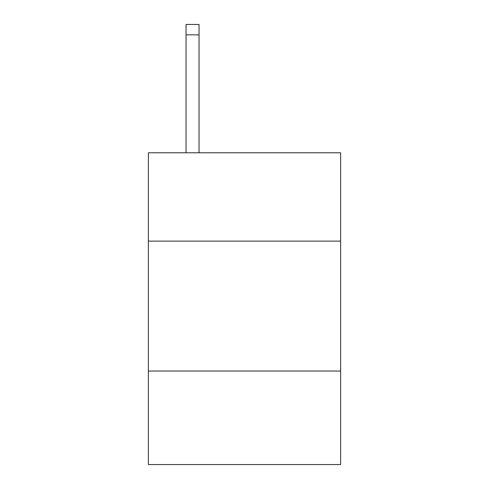 <?xml version="1.0" encoding="UTF-8"?>
<svg xmlns="http://www.w3.org/2000/svg" width="489" height="489" viewBox="0 0 489 489"><rect width="100%" height="100%" fill="white"/><g stroke="black" fill="none" stroke-linecap="round" stroke-linejoin="round"><path stroke-width="0.73" d="M340.625 241.12L340.625 152.788L148.375 152.788L148.375 241.12L340.625 241.12L340.625 464.55L148.375 464.55L148.375 241.12M340.625 371.023L148.375 371.023M199.035 152.788L199.035 34.841L186.046 34.841L186.046 24.45L199.035 24.45L199.035 34.841M186.046 152.788L186.046 34.841"/></g></svg>
